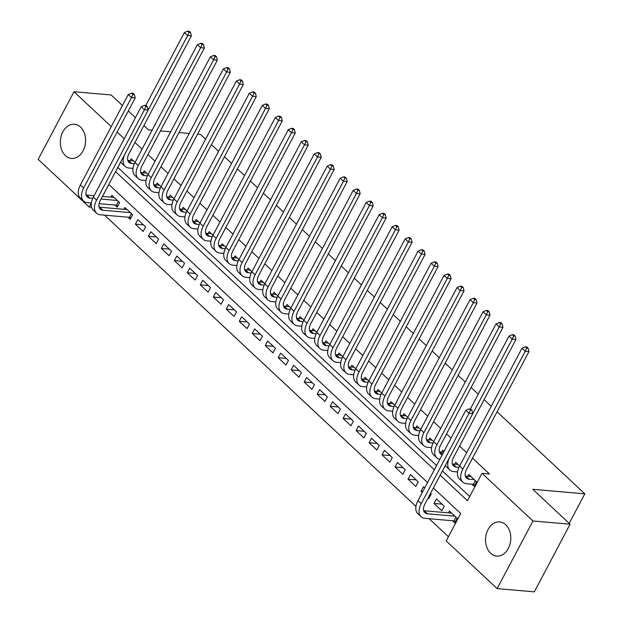 <?xml version="1.0" encoding="UTF-8"?>
<svg xmlns="http://www.w3.org/2000/svg" width="623" height="623" viewBox="0 0 623 623"><rect width="100%" height="100%" fill="white"/><g stroke="black" fill="none" stroke-linecap="round" stroke-linejoin="round"><path stroke-width="0.93" d="M80.507 127.084A17.148 12.592 95 0 1 84.697 146.81A17.148 12.592 95 0 1 71.474 158.421A17.148 12.592 95 0 1 65.415 155.594A17.148 12.592 95 0 1 61.225 135.869A17.148 12.592 95 0 1 74.448 124.257A17.148 12.592 95 0 1 80.507 127.084M505.72 524.753A17.148 12.592 95 0 1 509.902 544.479A17.148 12.592 95 0 1 496.679 556.09A17.148 12.592 95 0 1 490.62 553.271A17.148 12.592 95 0 1 486.438 533.545A17.148 12.592 95 0 1 499.654 521.926A17.148 12.592 95 0 1 505.72 524.753M497.076 411.78L584.826 493.844L532.79 489.304L570.115 524.216L534.308 591.85L497.138 588.61L446.185 540.951L460.701 513.531L433.39 487.996M104.571 215.161L415.954 506.374M429.154 518.718L448.412 536.738M91.55 207.241L89.136 207.031L38.174 159.371L73.989 91.737L111.268 126.609M135.074 162.377L131.204 158.764L130.23 160.602M148.056 174.518L144.186 170.904L143.212 172.742M161.038 186.659L157.175 183.045L156.194 184.891M174.019 198.807L170.157 195.186L169.183 197.032M187.009 210.948L183.139 207.334L182.165 209.172M199.991 223.089L196.12 219.475L195.147 221.313M212.973 235.229L209.11 231.616L208.129 233.461M225.954 247.378L222.092 243.757L221.118 245.602M238.936 259.518L235.073 255.905L234.1 257.743M251.926 271.659L248.055 268.046L247.082 269.884M264.907 283.8L261.037 280.186L260.064 282.032M277.889 295.948L274.027 292.327L273.045 294.173M290.871 308.089L287.008 304.476L286.035 306.314M303.853 320.23L299.99 316.616L299.017 318.454M316.842 332.371L312.972 328.757L311.998 330.603M329.824 344.519L325.961 340.898L324.98 342.743M342.806 356.66L338.943 353.046L337.962 354.884M355.788 368.8L351.925 365.187L350.951 367.025M368.777 380.941L364.907 377.328L363.933 379.173M381.759 393.09L377.888 389.468L376.915 391.314M394.741 405.23L390.878 401.617L389.897 403.455M407.722 417.371L403.86 413.758L402.886 415.596M420.704 429.512L416.842 425.898L415.868 427.744M433.694 441.652L429.823 438.039L428.85 439.885M444.059 451.348L442.805 450.18L441.832 452.025M459.657 465.942L455.795 462.328L454.813 464.166M452.516 520.758L454.79 522.884L457.212 518.313L449.417 511.024L448.443 512.869M442.073 504.155L434.013 503.454L441.808 510.743L444.222 506.172L436.435 498.883L434.013 503.454M422.815 491.469L421.031 491.313L422.277 492.482M428.126 497.948L428.819 498.595L431.241 494.031L430.548 493.377M416.102 479.874L408.049 479.173L415.837 486.454L418.259 481.883L410.471 474.601L408.049 479.173M403.12 467.725L395.068 467.024L402.855 474.313L405.277 469.742L397.482 462.461L395.068 467.024M390.138 455.584L382.078 454.883L389.873 462.173L392.295 457.601L384.5 450.312L382.078 454.883M377.156 443.444L369.096 442.743L376.892 450.024L379.306 445.461L371.518 438.171L369.096 442.743M364.175 431.303L356.115 430.602L363.902 437.883L366.324 433.312L358.536 426.031L356.115 430.602M351.185 419.162L343.133 418.454L350.92 425.743L353.342 421.171L345.555 413.89L343.133 418.454M338.203 407.014L330.151 406.313L337.939 413.602L340.36 409.031L332.565 401.742L330.151 406.313M325.222 394.873L317.162 394.172L324.957 401.453L327.371 396.89L319.583 389.601L317.162 394.172M312.24 382.732L304.18 382.031L311.975 389.313L314.389 384.741L306.602 377.46L304.18 382.031M299.258 370.592L291.198 369.883L298.985 377.172L301.407 372.601L293.62 365.319L291.198 369.883M286.269 358.443L278.216 357.742L286.004 365.031L288.426 360.46L280.63 353.171L278.216 357.742M273.287 346.302L265.234 345.601L273.022 352.883L275.444 348.319L267.649 341.03L265.234 345.601M260.305 334.162L252.245 333.461L260.04 340.742L262.454 336.171L254.667 328.889L252.245 333.461M247.323 322.021L239.263 321.312L247.051 328.601L249.473 324.03L241.685 316.749L239.263 321.312M234.334 309.872L226.281 309.172L234.069 316.461L236.491 311.889L228.703 304.6L226.281 309.172M221.352 297.732L213.3 297.031L221.087 304.32L223.509 299.749L215.714 292.46L213.3 297.031M208.37 285.591L200.31 284.89L208.105 292.171L210.519 287.6L202.732 280.319L200.31 284.89M195.388 273.45L187.328 272.742L195.124 280.031L197.538 275.459L189.75 268.178L187.328 272.742M182.407 261.302L174.347 260.601L182.134 267.89L184.556 263.319L176.768 256.03L174.347 260.601M169.417 249.161L161.365 248.46L169.152 255.749L171.574 251.178L163.787 243.889L161.365 248.46M156.435 237.02L148.383 236.319L156.171 243.601L158.592 239.03L150.797 231.748L148.383 236.319M143.454 224.88L135.393 224.179L143.189 231.46L145.603 226.889L137.815 219.608L135.393 224.179M127.933 217.193L130.199 219.319L132.621 214.748L124.834 207.459L123.86 209.305M108.854 184.478L102.522 196.432M424.699 487.91L423.453 486.742L421.031 491.313M114.951 205.053L117.217 207.179L119.639 202.607L111.852 195.318L110.871 197.164M440.165 475.201L467.476 500.736L481.992 473.316L489.429 473.963L472.522 458.154M466.674 452.687L459.54 446.013M451.075 438.094L446.551 433.873M440.71 428.406L433.569 421.732M427.721 416.257L420.587 409.584M414.739 404.117L407.606 397.443M401.757 391.976L394.624 385.302M388.775 379.835L381.634 373.161M375.794 367.695L368.652 361.013M362.804 355.546L355.671 348.872M349.822 343.405L342.689 336.731M336.841 331.265L329.699 324.591M323.859 319.124L316.718 312.442M310.877 306.975L303.736 300.302M297.887 294.835L290.754 288.161M284.906 282.694L277.772 276.02M271.924 270.553L264.783 263.872M258.942 258.405L251.801 251.731M245.953 246.264L238.819 239.59M232.971 234.123L225.838 227.45M219.989 221.983L212.856 215.309M207.007 209.834L199.866 203.16M194.026 197.693L186.884 191.02M181.036 185.553L173.903 178.879M168.054 173.412L160.921 166.738M155.072 161.264L147.931 154.59M142.091 149.123L134.95 142.449M120.807 161.902L117.864 167.462L436.552 465.513M442.4 470.98L469.703 496.523M471.876 484.196L474.15 486.322L476.564 481.758L468.776 474.469L467.803 476.307M197.577 134.163L200.513 134.42L205.598 139.17M211.438 144.645L218.58 151.319M224.428 156.786L231.561 163.46M237.41 168.926L244.543 175.6M250.391 181.067L257.525 187.741M263.373 193.208L270.514 199.89M276.355 205.356L283.496 212.03M289.345 217.497L296.478 224.171M302.326 229.638L309.46 236.312M315.308 241.779L322.449 248.46M328.29 253.927L335.431 260.601M341.279 266.068L348.413 272.742M354.261 278.208L361.395 284.882M367.243 290.349L374.376 297.031M380.225 302.498L387.366 309.172M393.206 314.638L400.348 321.312M406.196 326.779L413.329 333.453M419.178 338.92L426.311 345.601M432.16 351.068L439.301 357.742M445.141 363.209L452.282 369.883M458.123 375.35L465.264 382.024M471.113 387.49L478.246 394.164M484.094 399.639L491.228 406.313M569.196 523.351L584.826 493.844M570.115 524.216L532.953 520.976L497.138 588.61M122.435 105.528L111.151 94.976L73.989 91.737M143.882 125.581L148.484 129.888L152.105 130.199M160.461 130.931L170.663 131.819M179.019 132.551L189.221 133.439M128.276 110.995L135.417 117.669M117.116 132.076L124.257 138.75M481.992 473.316L532.953 520.976M115.582 171.637L434.324 469.734M91.277 202.989L89.136 207.031M427.549 482.529L108.807 184.431M471.05 476.595L465.918 476.143A10.988 6.464 -46.9 0 1 465.326 476.065M474.29 479.632L469.166 479.18A10.988 6.464 -46.9 0 1 466.495 478.067A10.988 6.464 -46.9 0 1 466.572 469.392L528.95 351.582L525.228 351.263L462.85 469.072A16.486 9.695 133.1 0 0 462.741 482.085A16.486 9.695 133.1 0 0 466.744 483.752L473.371 484.328L475.341 480.606M474.944 484.819L473.371 484.328M526.63 348.07L528.117 348.202L526.817 346.988L525.329 346.855L526.63 348.07L525.228 351.263L521.988 348.226L459.61 466.035A16.486 9.695 133.1 0 0 459.494 479.048L462.741 482.085M521.988 348.226L525.329 346.855M528.117 348.202L528.95 351.582M455.584 521.373L454.011 520.89L455.981 517.168M454.938 516.187L427.51 513.796A10.988 6.464 -46.9 0 1 424.839 512.682A10.988 6.464 -46.9 0 1 424.917 504.007L472.771 413.617L469.057 413.298L421.195 503.688A16.486 9.695 133.1 0 0 421.086 516.701A16.486 9.695 133.1 0 0 425.088 518.367L454.011 520.89M451.691 513.15L424.263 510.759A10.988 6.464 -46.9 0 1 423.671 510.681M470.458 410.105L471.946 410.238L470.645 409.023L469.158 408.89L470.458 410.105L469.057 413.298L465.809 410.261L417.955 500.651A16.486 9.695 133.1 0 0 417.838 513.663L421.086 516.701M465.809 410.261L469.158 408.89M471.946 410.238L472.771 413.617M458.061 464.454L452.937 464.003A10.988 6.464 -46.9 0 1 452.345 463.925M458.995 467.281L456.184 467.04A10.988 6.464 -46.9 0 1 453.513 465.926A10.988 6.464 -46.9 0 1 453.591 457.251L515.961 339.442L512.246 339.122L449.868 456.932A16.486 9.695 133.1 0 0 449.759 469.944A16.486 9.695 133.1 0 0 453.762 471.611L457.578 471.946M513.648 335.929L515.135 336.062L513.835 334.847L512.347 334.715L513.648 335.929L512.246 339.122L508.999 336.085L470.396 409M445.359 465.397A16.486 9.695 133.1 0 0 446.512 466.907L449.759 469.944M508.999 336.085L512.347 334.715M515.135 336.062L515.961 339.442M443.615 452.181L439.955 451.862A10.988 6.464 -46.9 0 1 439.363 451.776M442.26 454.735A10.988 6.464 -46.9 0 1 440.531 453.785A10.988 6.464 -46.9 0 1 440.601 445.11L502.979 327.301L499.264 326.974L436.887 444.783A16.486 9.695 133.1 0 0 436.778 457.796A16.486 9.695 133.1 0 0 439.83 459.33M500.666 323.789L502.154 323.913L500.853 322.698L499.366 322.574L500.666 323.789L499.264 326.974L496.017 323.937L433.639 441.754A16.486 9.695 133.1 0 0 433.53 454.767L436.778 457.796M496.017 323.937L499.366 322.574M502.154 323.913L502.979 327.301M432.097 440.165L426.965 439.721A10.988 6.464 -46.9 0 1 426.381 439.636M433.024 443L430.213 442.758A10.988 6.464 -46.9 0 1 427.549 441.645A10.988 6.464 -46.9 0 1 427.619 432.969L489.997 315.16L486.283 314.833L423.905 432.642A16.486 9.695 133.1 0 0 423.788 445.655A16.486 9.695 133.1 0 0 427.791 447.322L431.614 447.657M487.677 311.64L489.164 311.773L487.871 310.558L486.384 310.433L487.677 311.64L486.283 314.833L483.035 311.796L420.657 429.605A16.486 9.695 133.1 0 0 420.548 442.618L423.788 445.655M483.035 311.796L486.384 310.433M489.164 311.773L489.997 315.16M419.115 428.024L413.984 427.573A10.988 6.464 -46.9 0 1 413.399 427.495M420.042 430.859L417.231 430.61A10.988 6.464 -46.9 0 1 414.56 429.504A10.988 6.464 -46.9 0 1 414.638 420.821L477.016 303.012L473.301 302.692L410.923 420.502A16.486 9.695 133.1 0 0 410.806 433.515A16.486 9.695 133.1 0 0 414.809 435.181L418.633 435.516M474.695 299.499L476.182 299.632L474.882 298.417L473.402 298.285L474.695 299.499L473.301 302.692L470.054 299.655L407.676 417.465A16.486 9.695 133.1 0 0 407.559 430.477L410.806 433.515M470.054 299.655L473.402 298.285M476.182 299.632L477.016 303.012M406.134 415.884L401.002 415.432A10.988 6.464 -46.9 0 1 400.41 415.354M407.06 418.718L404.249 418.469A10.988 6.464 -46.9 0 1 401.578 417.355A10.988 6.464 -46.9 0 1 401.656 408.68L464.034 290.871L460.311 290.552L397.933 408.361A16.486 9.695 133.1 0 0 397.824 421.374A16.486 9.695 133.1 0 0 401.827 423.04L405.651 423.375M461.713 287.359L463.2 287.491L461.9 286.276L460.413 286.144L461.713 287.359L460.311 290.552L457.072 287.514L394.694 405.324A16.486 9.695 133.1 0 0 394.577 418.337L397.824 421.374M457.072 287.514L460.413 286.144M463.2 287.491L464.034 290.871M393.144 403.735L388.02 403.291A10.988 6.464 -46.9 0 1 387.428 403.206M394.079 406.57L391.267 406.328A10.988 6.464 -46.9 0 1 388.596 405.215A10.988 6.464 -46.9 0 1 388.666 396.54L451.044 278.73L447.33 278.403L384.952 396.212A16.486 9.695 133.1 0 0 384.843 409.225A16.486 9.695 133.1 0 0 388.845 410.9L392.661 411.227M448.731 275.218L450.219 275.343L448.918 274.128L447.431 274.003L448.731 275.218L447.33 278.403L444.082 275.374L381.704 393.183A16.486 9.695 133.1 0 0 381.595 406.196L384.843 409.225M444.082 275.374L447.431 274.003M450.219 275.343L451.044 278.73M380.162 391.594L375.038 391.151A10.988 6.464 -46.9 0 1 374.446 391.065M381.097 394.429L378.278 394.188A10.988 6.464 -46.9 0 1 375.614 393.074A10.988 6.464 -46.9 0 1 375.685 384.399L438.062 266.589L434.348 266.262L371.97 384.072A16.486 9.695 133.1 0 0 371.861 397.085A16.486 9.695 133.1 0 0 375.864 398.751L379.68 399.086M435.75 263.07L437.229 263.202L435.936 261.987L434.449 261.862L435.75 263.07L434.348 266.262L431.1 263.225L368.723 381.035A16.486 9.695 133.1 0 0 368.614 394.048L371.861 397.085M431.1 263.225L434.449 261.862M437.229 263.202L438.062 266.589M367.181 379.454L362.049 379.01A10.988 6.464 -46.9 0 1 361.465 378.924M368.107 382.288L365.296 382.039A10.988 6.464 -46.9 0 1 362.625 380.933A10.988 6.464 -46.9 0 1 362.703 372.258L425.081 254.441L421.366 254.122L358.988 371.931A16.486 9.695 133.1 0 0 358.871 384.944A16.486 9.695 133.1 0 0 362.874 386.61L366.698 386.945M422.76 250.929L424.247 251.061L422.955 249.846L421.467 249.714L422.76 250.929L421.366 254.122L418.119 251.085L355.741 368.894A16.486 9.695 133.1 0 0 355.632 381.907L358.871 384.944M418.119 251.085L421.467 249.714M424.247 251.061L425.081 254.441M354.199 367.313L349.067 366.861A10.988 6.464 -46.9 0 1 348.483 366.783M355.126 370.148L352.314 369.898A10.988 6.464 -46.9 0 1 349.643 368.785A10.988 6.464 -46.9 0 1 349.721 360.11L412.099 242.3L408.377 241.981L346.006 359.79A16.486 9.695 133.1 0 0 345.89 372.803A16.486 9.695 133.1 0 0 349.892 374.47L353.716 374.805M409.778 238.788L411.266 238.921L409.965 237.706L408.478 237.573L409.778 238.788L408.377 241.981L405.137 238.944L342.759 356.753A16.486 9.695 133.1 0 0 342.642 369.766L345.89 372.803M405.137 238.944L408.478 237.573M411.266 238.921L412.099 242.3M341.209 355.165L336.085 354.721A10.988 6.464 -46.9 0 1 335.493 354.635M342.144 357.999L339.333 357.758A10.988 6.464 -46.9 0 1 336.661 356.644A10.988 6.464 -46.9 0 1 336.739 347.969L399.109 230.16L395.395 229.832L333.017 347.642A16.486 9.695 133.1 0 0 332.908 360.655A16.486 9.695 133.1 0 0 336.911 362.329L340.734 362.656M396.796 226.647L398.284 226.772L396.983 225.557L395.496 225.433L396.796 226.647L395.395 229.832L392.147 226.803L329.777 344.612A16.486 9.695 133.1 0 0 329.66 357.625L332.908 360.655M392.147 226.803L395.496 225.433M398.284 226.772L399.109 230.16M328.228 343.024L323.103 342.58A10.988 6.464 -46.9 0 1 322.512 342.494M329.162 345.858L326.343 345.617A10.988 6.464 -46.9 0 1 323.68 344.503A10.988 6.464 -46.9 0 1 323.75 335.828L386.128 218.019L382.413 217.692L320.035 335.501A16.486 9.695 133.1 0 0 319.926 348.514A16.486 9.695 133.1 0 0 323.929 350.181L327.745 350.515M383.815 214.507L385.302 214.631L384.002 213.416L382.514 213.292L383.815 214.507L382.413 217.692L379.166 214.655L316.788 332.464A16.486 9.695 133.1 0 0 316.679 345.477L319.926 348.514M379.166 214.655L382.514 213.292M385.302 214.631L386.128 218.019M315.246 330.883L310.114 330.439A10.988 6.464 -46.9 0 1 309.53 330.354M316.18 333.718L313.361 333.469A10.988 6.464 -46.9 0 1 310.698 332.363A10.988 6.464 -46.9 0 1 310.768 323.687L373.146 205.87L369.431 205.551L307.053 323.36A16.486 9.695 133.1 0 0 306.944 336.373A16.486 9.695 133.1 0 0 310.947 338.04L314.763 338.375M370.825 202.358L372.313 202.491L371.02 201.276L369.532 201.143L370.825 202.358L369.431 205.551L366.184 202.514L303.806 320.323A16.486 9.695 133.1 0 0 303.697 333.336L306.944 336.373M366.184 202.514L369.532 201.143M372.313 202.491L373.146 205.87M302.264 318.742L297.132 318.291A10.988 6.464 -46.9 0 1 296.548 318.213M303.191 321.577L300.379 321.328A10.988 6.464 -46.9 0 1 297.708 320.214A10.988 6.464 -46.9 0 1 297.786 311.539L360.164 193.73L356.449 193.41L294.072 311.22A16.486 9.695 133.1 0 0 293.955 324.233A16.486 9.695 133.1 0 0 297.958 325.899L301.781 326.234M357.843 190.217L359.331 190.35L358.03 189.135L356.551 189.003L357.843 190.217L356.449 193.41L353.202 190.373L290.824 308.183A16.486 9.695 133.1 0 0 290.715 321.195L293.955 324.233M353.202 190.373L356.551 189.003M359.331 190.35L360.164 193.73M289.282 306.594L284.15 306.15A10.988 6.464 -46.9 0 1 283.558 306.064M290.209 309.429L287.398 309.187A10.988 6.464 -46.9 0 1 284.727 308.074A10.988 6.464 -46.9 0 1 284.804 299.398L347.182 181.589L343.46 181.262L281.082 299.071A16.486 9.695 133.1 0 0 280.973 312.092A16.486 9.695 133.1 0 0 284.976 313.758L288.799 314.085M344.862 178.077L346.349 178.201L345.049 176.994L343.561 176.862L344.862 178.077L343.46 181.262L340.22 178.233L277.842 296.042A16.486 9.695 133.1 0 0 277.726 309.055L280.973 312.092M340.22 178.233L343.561 176.862M346.349 178.201L347.182 181.589M276.293 294.453L271.169 294.009A10.988 6.464 -46.9 0 1 270.577 293.924M277.227 297.288L274.416 297.046A10.988 6.464 -46.9 0 1 271.745 295.933A10.988 6.464 -46.9 0 1 271.823 287.258L334.193 169.448L330.478 169.121L268.1 286.93A16.486 9.695 133.1 0 0 267.991 299.943A16.486 9.695 133.1 0 0 271.994 301.61L275.81 301.945M331.88 165.936L333.367 166.061L332.067 164.846L330.579 164.721L331.88 165.936L330.478 169.121L327.231 166.084L264.853 283.893A16.486 9.695 133.1 0 0 264.744 296.906L267.991 299.943M327.231 166.084L330.579 164.721M333.367 166.061L334.193 169.448M263.311 282.312L258.187 281.869A10.988 6.464 -46.9 0 1 257.595 281.783M264.245 285.147L261.426 284.898A10.988 6.464 -46.9 0 1 258.763 283.792A10.988 6.464 -46.9 0 1 258.833 275.117L321.211 157.308L317.496 156.98L255.119 274.79A16.486 9.695 133.1 0 0 255.009 287.803A16.486 9.695 133.1 0 0 259.012 289.469L262.828 289.804M318.898 153.788L320.386 153.92L319.085 152.705L317.598 152.573L318.898 153.788L317.496 156.98L314.249 153.943L251.871 271.753A16.486 9.695 133.1 0 0 251.762 284.766L255.009 287.803M314.249 153.943L317.598 152.573M320.386 153.92L321.211 157.308M250.329 270.172L245.197 269.72A10.988 6.464 -46.9 0 1 244.613 269.642M251.256 273.006L248.445 272.757A10.988 6.464 -46.9 0 1 245.774 271.644A10.988 6.464 -46.9 0 1 245.851 262.968L308.229 145.159L304.515 144.84L242.137 262.649A16.486 9.695 133.1 0 0 242.02 275.662A16.486 9.695 133.1 0 0 246.023 277.328L249.846 277.663M305.909 141.647L307.396 141.779L306.103 140.564L304.616 140.432L305.909 141.647L304.515 144.84L301.267 141.803L238.889 259.612A16.486 9.695 133.1 0 0 238.78 272.625L242.02 275.662M301.267 141.803L304.616 140.432M307.396 141.779L308.229 145.159M237.347 258.031L232.215 257.579A10.988 6.464 -46.9 0 1 231.631 257.494M238.274 260.858L235.463 260.616A10.988 6.464 -46.9 0 1 232.792 259.503A10.988 6.464 -46.9 0 1 232.87 250.828L295.247 133.018L291.525 132.691L229.155 250.508A16.486 9.695 133.1 0 0 229.038 263.521A16.486 9.695 133.1 0 0 233.041 265.188L236.865 265.515M292.927 129.506L294.414 129.631L293.114 128.424L291.626 128.291L292.927 129.506L291.525 132.691L288.285 129.662L225.908 247.471A16.486 9.695 133.1 0 0 225.791 260.484L229.038 263.521M288.285 129.662L291.626 128.291M294.414 129.631L295.247 133.018M224.366 245.883L219.234 245.439A10.988 6.464 -46.9 0 1 218.642 245.353M225.292 248.717L222.481 248.476A10.988 6.464 -46.9 0 1 219.81 247.362A10.988 6.464 -46.9 0 1 219.888 238.687L282.266 120.878L278.543 120.551L216.165 238.36A16.486 9.695 133.1 0 0 216.056 251.373A16.486 9.695 133.1 0 0 220.059 253.039L223.883 253.374M279.945 117.365L281.432 117.49L280.132 116.275L278.645 116.151L279.945 117.365L278.543 120.551L275.296 117.513L212.926 235.323A16.486 9.695 133.1 0 0 212.809 248.343L216.056 251.373M275.296 117.513L278.645 116.151M281.432 117.49L282.266 120.878M211.376 233.742L206.252 233.298A10.988 6.464 -46.9 0 1 205.66 233.212M212.311 236.576L209.499 236.327A10.988 6.464 -46.9 0 1 206.828 235.221A10.988 6.464 -46.9 0 1 206.898 226.546L269.276 108.737L265.562 108.41L203.184 226.219A16.486 9.695 133.1 0 0 203.075 239.232A16.486 9.695 133.1 0 0 207.077 240.899L210.893 241.233M266.963 105.217L268.451 105.349L267.15 104.134L265.663 104.002L266.963 105.217L265.562 108.41L262.314 105.373L199.936 223.182A16.486 9.695 133.1 0 0 199.827 236.195L203.075 239.232M262.314 105.373L265.663 104.002M268.451 105.349L269.276 108.737M198.394 221.601L193.27 221.149A10.988 6.464 -46.9 0 1 192.678 221.072M199.329 224.436L196.51 224.187A10.988 6.464 -46.9 0 1 193.846 223.073A10.988 6.464 -46.9 0 1 193.917 214.398L256.294 96.588L252.58 96.269L190.202 214.078A16.486 9.695 133.1 0 0 190.093 227.091A16.486 9.695 133.1 0 0 194.096 228.758L197.912 229.093M253.982 93.076L255.461 93.209L254.168 91.994L252.681 91.861L253.982 93.076L252.58 96.269L249.332 93.232L186.955 211.041A16.486 9.695 133.1 0 0 186.845 224.054L190.093 227.091M249.332 93.232L252.681 91.861M255.461 93.209L256.294 96.588M185.413 209.46L180.281 209.009A10.988 6.464 -46.9 0 1 179.697 208.931M186.339 212.287L183.528 212.046A10.988 6.464 -46.9 0 1 180.857 210.932A10.988 6.464 -46.9 0 1 180.935 202.257L243.313 84.448L239.598 84.121L177.22 201.938A16.486 9.695 133.1 0 0 177.103 214.951A16.486 9.695 133.1 0 0 181.106 216.617L184.93 216.952M240.992 80.935L242.479 81.068L241.187 79.853L239.699 79.721L240.992 80.935L239.598 84.121L236.351 81.091L173.973 198.901A16.486 9.695 133.1 0 0 173.864 211.913L177.103 214.951M236.351 81.091L239.699 79.721M242.479 81.068L243.313 84.448M172.431 197.312L167.299 196.868A10.988 6.464 -46.9 0 1 166.715 196.782M173.358 200.147L170.546 199.905A10.988 6.464 -46.9 0 1 167.875 198.792A10.988 6.464 -46.9 0 1 167.953 190.116L230.331 72.307L226.608 71.98L164.238 189.789A16.486 9.695 133.1 0 0 164.122 202.802A16.486 9.695 133.1 0 0 168.124 204.476L171.948 204.803M228.01 68.795L229.498 68.919L228.197 67.705L226.71 67.58L228.01 68.795L226.608 71.98L223.369 68.943L160.991 186.76A16.486 9.695 133.1 0 0 160.874 199.773L164.122 202.802M223.369 68.943L226.71 67.58M229.498 68.919L230.331 72.307M159.441 185.171L154.317 184.727A10.988 6.464 -46.9 0 1 153.725 184.642M160.376 188.006L157.564 187.757A10.988 6.464 -46.9 0 1 154.893 186.651A10.988 6.464 -46.9 0 1 154.971 177.976L217.341 60.166L213.627 59.839L151.249 177.648A16.486 9.695 133.1 0 0 151.14 190.661A16.486 9.695 133.1 0 0 155.143 192.328L158.966 192.663M215.028 56.646L216.516 56.779L215.215 55.564L213.728 55.431L215.028 56.646L213.627 59.839L210.379 56.802L148.001 174.611A16.486 9.695 133.1 0 0 147.892 187.624L151.14 190.661M210.379 56.802L213.728 55.431M216.516 56.779L217.341 60.166M146.46 173.03L141.335 172.579A10.988 6.464 -46.9 0 1 140.743 172.501M147.394 175.865L144.575 175.616A10.988 6.464 -46.9 0 1 141.912 174.502A10.988 6.464 -46.9 0 1 141.982 165.827L204.36 48.018L200.645 47.698L138.267 165.508A16.486 9.695 133.1 0 0 138.158 178.521A16.486 9.695 133.1 0 0 142.161 180.187L145.977 180.522M202.047 44.506L203.534 44.638L202.234 43.423L200.746 43.291L202.047 44.506L200.645 47.698L197.398 44.661L135.02 162.471A16.486 9.695 133.1 0 0 134.911 175.484L138.158 178.521M197.398 44.661L200.746 43.291M203.534 44.638L204.36 48.018M131.001 217.809L129.428 217.326L131.398 213.603M130.347 212.622L102.92 210.231A10.988 6.464 -46.9 0 1 100.256 209.118A10.988 6.464 -46.9 0 1 100.326 200.442L148.188 110.053L144.474 109.734L96.612 200.123A16.486 9.695 133.1 0 0 96.503 213.136A16.486 9.695 133.1 0 0 100.505 214.803L129.428 217.326M127.108 209.585L99.68 207.194A10.988 6.464 -46.9 0 1 99.088 207.116M145.868 106.541L147.355 106.673L146.062 105.458L144.575 105.326L145.868 106.541L144.474 109.734L141.226 106.697L93.364 197.086A16.486 9.695 133.1 0 0 93.255 210.099L96.503 213.136M141.226 106.697L144.575 105.326M147.355 106.673L148.188 110.053M133.478 160.89L128.346 160.438A10.988 6.464 -46.9 0 1 127.762 160.36M134.412 163.717L131.593 163.475A10.988 6.464 -46.9 0 1 128.93 162.362A10.988 6.464 -46.9 0 1 129 153.686L191.378 35.877L187.663 35.558L125.285 153.367A16.486 9.695 133.1 0 0 125.168 166.38A16.486 9.695 133.1 0 0 129.179 168.046L132.995 168.381M189.057 32.365L190.545 32.497L189.252 31.282L187.764 31.15L189.057 32.365L187.663 35.558L184.416 32.521L145.805 105.435M120.769 161.832A16.486 9.695 133.1 0 0 121.929 163.343L125.168 166.38M184.416 32.521L187.764 31.15M190.545 32.497L191.378 35.877M118.02 205.668L116.446 205.177L118.417 201.463M92.749 198.332L89.938 198.091A10.988 6.464 -46.9 0 1 87.267 196.977A10.988 6.464 -46.9 0 1 87.345 188.302L135.207 97.912L131.484 97.585L83.63 187.982A16.486 9.695 133.1 0 0 83.513 200.995A16.486 9.695 133.1 0 0 87.516 202.662L91.34 202.997M99.112 203.666L116.446 205.177M117.365 200.481L101.058 199.056M114.118 197.444L102.452 196.432M94.096 195.7L86.69 195.054A10.988 6.464 -46.9 0 1 86.106 194.976M132.886 94.4L134.373 94.525L133.073 93.31L131.585 93.185L132.886 94.4L131.484 97.585L128.245 94.556L80.383 184.945A16.486 9.695 133.1 0 0 80.274 197.958L83.513 200.995M128.245 94.556L131.585 93.185M134.373 94.525L135.207 97.912M469.166 479.18L465.918 476.143M462.85 469.072L459.61 466.035M427.51 513.796L424.263 510.759M421.195 503.688L417.955 500.651M456.184 467.04L452.937 464.003M442.517 454.26L439.955 451.862M436.887 444.783L433.639 441.754M430.213 442.758L426.965 439.721M423.905 432.642L420.657 429.605M417.231 430.61L413.984 427.573M410.923 420.502L407.676 417.465M404.249 418.469L401.002 415.432M397.933 408.361L394.694 405.324M391.267 406.328L388.02 403.291M384.952 396.212L381.704 393.183M378.278 394.188L375.038 391.151M371.97 384.072L368.723 381.035M365.296 382.039L362.049 379.01M358.988 371.931L355.741 368.894M352.314 369.898L349.067 366.861M346.006 359.79L342.759 356.753M339.333 357.758L336.085 354.721M333.017 347.642L329.777 344.612M326.343 345.617L323.103 342.58M320.035 335.501L316.788 332.464M313.361 333.469L310.114 330.439M307.053 323.36L303.806 320.323M300.379 321.328L297.132 318.291M294.072 311.22L290.824 308.183M287.398 309.187L284.15 306.15M281.082 299.071L277.842 296.042M274.416 297.046L271.169 294.009M268.1 286.93L264.853 283.893M261.426 284.898L258.187 281.869M255.119 274.79L251.871 271.753M248.445 272.757L245.197 269.72M242.137 262.649L238.889 259.612M235.463 260.616L232.215 257.579M229.155 250.508L225.908 247.471M222.481 248.476L219.234 245.439M216.165 238.36L212.926 235.323M209.499 236.327L206.252 233.298M203.184 226.219L199.936 223.182M196.51 224.187L193.27 221.149M190.202 214.078L186.955 211.041M183.528 212.046L180.281 209.009M177.22 201.938L173.973 198.901M170.546 199.905L167.299 196.868M164.238 189.789L160.991 186.76M157.564 187.757L154.317 184.727M151.249 177.648L148.001 174.611M144.575 175.616L141.335 172.579M138.267 165.508L135.02 162.471M102.92 210.231L99.68 207.194M96.612 200.123L93.364 197.086M131.593 163.475L128.346 160.438M89.938 198.091L86.69 195.054M83.63 187.982L80.383 184.945"/></g></svg>
